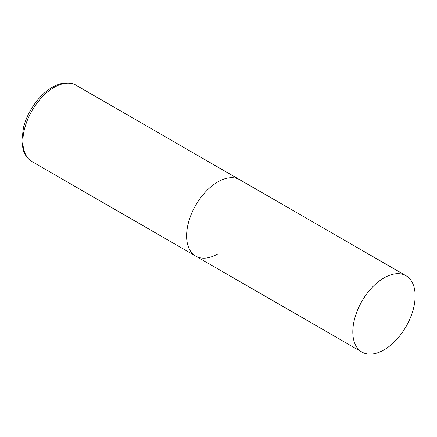 <?xml version="1.0" encoding="UTF-8"?>
<svg xmlns="http://www.w3.org/2000/svg" width="437" height="437" viewBox="0 0 437 437"><rect width="100%" height="100%" fill="white"/><g stroke="black" fill="none" stroke-linecap="round" stroke-linejoin="round"><path stroke-width="0.66" d="M217.768 253.93A44.077 25.444 -60 0 1 195.727 256.109A44.077 25.444 -60 0 1 188.975 220.794A44.077 25.444 -60 0 1 217.768 181.956A44.077 25.444 -60 0 1 239.804 179.771A44.077 25.444 120 0 0 205.838 191.581A44.077 25.444 120 0 0 186.599 235.936A44.077 25.444 120 0 0 195.727 256.109L32.005 161.586A44.077 25.444 -60 0 1 25.248 126.266A44.077 25.444 -60 0 1 54.041 87.427A44.077 25.444 -60 0 1 76.082 85.248C71.542 82.325 63.119 81.2 52.282 87.253C43.776 92.322 36.561 99.931 30.634 110.091C27.362 115.8 24.969 121.655 23.456 127.648L21.85 140.681L22.981 149.033C23.942 152.786 26.275 158.068 32.005 161.586M415.15 295.915A44.077 25.444 120 0 0 406.022 275.736A44.077 25.444 120 0 0 372.056 287.546A44.077 25.444 120 0 0 352.817 331.901A44.077 25.444 120 0 0 361.945 352.075A44.077 25.444 120 0 0 395.911 340.27A44.077 25.444 120 0 0 415.15 295.915M406.022 275.736L76.082 85.248M195.727 256.109L361.945 352.075"/></g></svg>
